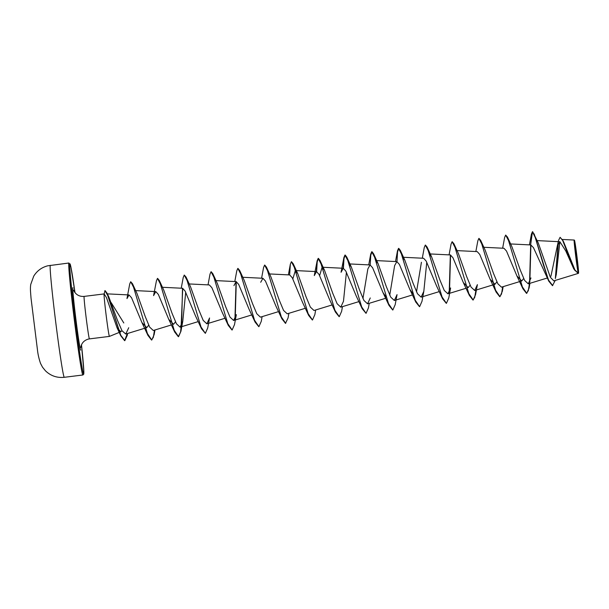 <?xml version="1.0" encoding="UTF-8"?>
<svg xmlns="http://www.w3.org/2000/svg" width="609" height="609" viewBox="0 0 609 609"><rect width="100%" height="100%" fill="white"/><g stroke="black" fill="none" stroke-linecap="round" stroke-linejoin="round"><path stroke-width="0.91" d="M574.576 241.347A15.469 0.457 -97.1 0 1 576.936 256.595A15.469 0.457 -97.1 0 1 578.398 272.056A15.469 0.457 -97.1 0 1 578.245 271.66A15.469 0.457 -97.1 0 1 576.03 256.762A15.469 0.457 -97.1 0 1 574.523 241.773A15.469 0.457 -97.1 0 1 574.576 241.347M574.439 240.243A16.588 0.495 -97.1 0 1 574.454 240.251A16.588 0.495 -97.1 0 1 576.974 256.64A16.588 0.495 -97.1 0 1 578.55 273.152A16.588 0.495 -97.1 0 1 578.535 273.159A16.588 0.495 -97.1 0 1 576.007 256.823A16.588 0.495 -97.1 0 1 574.439 240.243L574.203 240.053M121.922 330.603L120.841 331.768L117.05 327.764L106.468 297.588L104.139 293.911A21.406 0.632 82.9 0 0 106.149 315.272A21.406 0.632 82.9 0 0 109.422 336.404L109.422 336.404A21.406 0.632 82.9 0 0 109.43 336.404L89.432 338.893A21.406 0.632 -97.1 0 1 86.158 317.761A21.406 0.632 -97.1 0 1 84.141 296.4L84.141 296.4A21.406 0.632 -97.1 0 1 84.149 296.4C79.832 296.705 76.544 295.099 74.283 291.574L73.56 290.188M111.173 302.604L123.81 322.976M104.147 293.919A21.406 0.632 82.9 0 0 104.139 293.911A21.406 0.632 82.9 0 0 104.131 293.911A21.406 0.632 82.9 0 0 104.131 293.919L84.141 296.4M557.243 246.272L558.567 240.372L560.097 237.297L562.701 240.525L573.792 268.957L565.822 251.045L559.899 241.727L557.243 246.272L550.939 276.242M530.629 244.94L532.464 231.724L535.38 237.754L548.8 281.191L533.454 247.619L530.774 244.94L510.593 243.95M523.656 278.526L521.738 280.955L516.912 275.93L506.513 251.068L503.978 248.274L483.805 247.284M496.875 281.853L494.95 284.289L490.123 279.265L479.732 254.402L477.197 251.608L457.024 250.611M470.087 285.187L468.169 287.623L463.342 282.599L452.951 257.736L450.409 254.943L430.236 253.945M446.29 303.358L442.56 298.745L436.562 285.933L426.163 261.063L423.628 258.277L403.455 257.28M421.42 262.266L416.518 291.856M413.001 293.873L409.773 289.26L399.382 264.397L396.847 261.611L394.632 265.593L389.737 295.19M386.22 297.207L382.992 292.594L372.594 267.732L370.059 264.945L367.851 268.927L362.956 298.524M369.237 303.312L368.415 307.979L366.047 313.353L362.21 308.748L356.204 295.928L345.813 271.066L343.278 268.28L341.07 272.261L343.925 257.47L343.194 268.272M339.152 316.688L335.43 312.082L329.423 299.255L319.032 274.4L316.497 271.606L314.282 275.595L317.144 260.804L316.414 271.606M312.371 320.022L308.649 315.416L302.635 302.589L292.244 277.727L289.709 274.941L269.536 273.943M288.887 313.308L288.065 317.974L285.476 323.379L281.868 318.751L275.854 305.924L265.463 281.069L262.928 278.29L260.721 282.256M258.802 326.69L255.08 322.085L249.073 309.258L238.682 284.403L236.14 281.609L233.932 285.598M232.014 330.025L228.299 325.419L222.285 312.592L211.894 287.73L209.359 284.943L189.186 283.946M205.347 333.351L201 326.957L186.088 277.11L190.571 286.877L198.854 310.011L203.223 320.441L206.862 323.821L209.557 317.967L207.715 327.969L205.347 333.351L201.51 328.753L195.504 315.926L185.113 291.079L182.578 288.278L162.405 287.281M175.468 321.849L173.55 324.293L168.716 319.245L158.325 294.398L155.79 291.612L153.582 295.616M148.687 325.191L146.769 327.627L141.935 322.595L131.544 297.732L129.009 294.939L126.977 298.585L129.717 283.977L130.699 281.723L133.63 287.364L147.949 335.414L151.557 340.043L153.339 337.333L154.503 330.116M108.882 297.101L117.491 320.403L121.998 330.74L125.774 334.044L128.727 327.733M137.002 293.553L145.285 316.672L149.647 327.102L153.293 330.489L171.479 324.924M182.715 288.293L180.934 331.304L178.559 336.686L174.212 330.291L159.307 280.444L163.791 290.211L172.065 313.323L176.435 323.76L180.081 327.155L182.776 321.293L185.715 292.251M217.352 283.55L225.634 306.677L230.004 317.099L233.643 320.486L236.345 314.632L234.495 324.635L232.128 330.017L227.781 323.623L212.876 273.776L211.163 271.728M262.106 316.642L261.284 321.301L258.909 326.683L254.562 320.288L239.657 270.442L244.14 280.216L252.415 303.328L256.785 313.749L260.431 317.152L278.618 311.595M285.697 323.349L281.35 316.962L266.445 267.115L270.921 276.882L279.204 300.009L283.573 310.445L287.212 313.818L305.398 308.261M292.845 278.914L295.335 270.563L297.71 273.548L305.992 296.682L310.354 307.111L313.993 310.491L332.179 304.926M319.634 275.58L322.123 267.229L324.49 270.213L332.765 293.325L337.135 303.746L340.781 307.157L343.476 301.295L346.414 272.246M348.904 263.903L351.271 266.879L359.554 289.998L363.923 300.443L367.562 303.822L370.264 297.961M375.692 260.568L378.052 263.545L386.342 286.679L390.712 297.108L394.343 300.488L397.045 294.627L395.195 304.652L392.835 310.019L388.489 303.64L373.583 253.786L371.977 251.7L370.759 255.3L370.203 264.961M402.473 257.242L404.84 260.21L413.115 283.322L417.485 293.759L421.131 297.154L423.826 291.292L426.764 262.243M429.254 253.9L431.621 256.876L439.904 279.988L444.273 290.447L447.912 293.82L450.614 287.958L448.764 297.984L446.405 303.351L442.058 296.971L427.145 247.117L425.432 245.062M453.933 243.783L458.402 253.542L466.692 276.684L471.061 287.105L474.7 290.485L477.395 284.624L475.553 294.649L473.185 300.016L468.839 293.637L453.933 243.783L452.221 241.727M502.92 286.717L502.334 291.315L499.966 296.682L495.619 290.303L480.714 240.448L485.19 250.215L493.465 273.327L497.835 283.764L501.481 287.159L521.738 280.962M529.701 283.383L529.114 287.981L526.755 293.355L522.408 286.968L507.495 237.114L511.971 246.873L520.253 269.985L524.623 280.444L528.262 283.824L530.964 277.963M532.662 231.694L538.303 243.044L550.353 277.262L553.802 280.871L578.375 273.357M556.2 275.207L559.892 241.727L537.176 240.608M560.097 237.297L562.96 240.578L563.919 242.58L574.934 269.993L578.329 273.342C577.652 272.992 573.465 239.162 574.18 240.045L562.404 239.466M548.8 281.191L552.485 285.659L555.225 280.437M555.339 278.572L558.065 243.638M573.792 268.957L578.147 273.411M534.184 233.909L543.456 265.014L548.572 280.155L552.706 285.629M555.766 277.156L558.362 242.999M562.96 240.578L570.808 261.558L574.843 270.396L578.55 273.152M532.456 231.724L531.413 234.138L529.427 244.879M530.683 244.94L529.564 282.485M529.472 283.451L528.308 290.668L526.526 293.378L522.918 288.75L508.599 240.707L505.668 235.059L504.625 237.472L502.646 248.213M502.691 286.786L501.527 293.995L499.745 296.712L496.129 292.076L481.818 244.042L478.887 238.393L477.844 240.799L475.857 251.54M475.911 290.12L474.746 297.329L472.965 300.047L469.349 295.411L455.037 247.376L452.106 241.727L451.063 244.133L449.077 254.874M450.333 254.943L449.214 292.487M442.56 298.745L428.249 250.71L425.318 245.054L424.275 247.467L422.296 258.208M419.502 306.692L415.78 302.079L401.468 254.037L398.537 248.388L397.494 250.801L395.507 261.543M392.721 310.027L388.999 305.413L374.68 257.371L371.756 251.723L370.706 254.136L368.727 264.877M362.21 308.748L347.899 260.698L344.968 255.057L343.925 257.47M335.43 312.082L321.11 264.032L318.187 258.391L317.144 260.804M308.649 315.416L294.33 267.366L291.399 261.725L290.356 264.139L289.633 274.941M281.868 318.751L267.549 270.701L264.618 265.06L263.575 267.473L261.588 278.206M255.08 322.085L240.761 274.027L237.83 268.394L236.787 270.807L234.808 281.541M236.064 281.609L234.945 319.154M228.299 325.419L213.98 277.361L211.049 271.721L210.006 274.141L208.027 284.875M201.51 328.753L187.191 280.696L184.268 275.055L183.225 277.476L181.238 288.209M182.494 288.278L181.771 319.9L180.584 332.019L178.338 336.708L174.73 332.088L160.411 284.03L157.48 278.389L156.437 280.81L153.582 295.609M127.327 333.572L124.609 340.667L120.727 335.704L107.74 295.517L104.931 290.569L104.078 294.505M530.903 244.955L529.83 281.921M507.495 237.114L505.668 235.059M480.714 240.448L479.001 238.393M476.139 290.051L475.553 294.649M450.553 254.958L449.48 291.917M423.826 291.292L421.984 301.318L419.616 306.685L415.269 300.306L400.364 250.451L398.758 248.365L397.54 251.966L396.984 261.626M366.047 313.353L361.7 306.966L346.795 257.12L345.189 255.026L343.978 258.635L343.415 268.295M342.456 306.647L341.634 311.313L339.266 316.68L334.92 310.301L320.014 260.446L318.408 258.361L317.19 261.969L316.634 271.629M315.668 309.973L314.845 314.64L312.478 320.014L308.131 313.627L293.226 263.781L291.513 261.725M266.445 267.115L264.732 265.06M239.657 270.442L237.944 268.394M236.284 281.624L235.211 318.591M186.088 277.11L184.268 275.055M159.307 280.444L157.594 278.389M154.732 330.048L154.146 334.638L151.778 340.02L147.431 333.625L132.526 283.779L130.699 281.723M127.555 333.504L127.266 335.346L124.83 340.644L120.765 335.262L106.956 293.043L105.052 290.584M50.341 265.326L50.341 265.326A56.424 1.675 82.9 0 0 50.334 265.326A56.424 1.675 82.9 0 0 55.655 321.621A56.424 1.675 82.9 0 0 64.272 377.306A56.424 1.675 82.9 0 0 64.28 377.306L82.862 374.992A56.424 1.675 -97.1 0 1 82.862 374.992A56.424 1.675 -97.1 0 1 74.245 319.306A56.424 1.675 -97.1 0 1 68.924 263.012L68.924 263.012A56.424 1.675 -97.1 0 1 68.931 263.012L47.738 265.806C41.678 267.389 37.012 270.845 33.723 276.166L30.747 284.426C30.184 288.567 30.42 290.364 31.036 298.227L37.469 349.992C37.941 354.354 38.961 358.846 40.544 363.451L42.508 367.174L45.424 370.782C50.692 375.867 56.98 378.044 64.272 377.306M82.862 374.992L83.699 374.253L83.806 370.835L81.484 344.816A55.518 1.644 -97.1 0 1 83.654 373.979A55.518 1.644 -97.1 0 1 75.181 319.283A55.518 1.644 -97.1 0 1 69.928 263.804A55.518 1.644 -97.1 0 1 74.983 292.602M80.685 350.129A31.485 0.936 -97.1 0 1 75.881 319.116A31.485 0.936 -97.1 0 1 72.905 287.646M74.983 292.609L70.91 267.039L68.924 263.012M89.432 338.893L88.275 339.106C84.331 340.302 81.872 342.791 80.906 346.582L80.7 347.541M120.856 331.76L109.422 336.404M547.301 278.001L528.262 283.824M494.95 284.289L474.7 290.493M466.098 288.263L447.912 293.82M439.317 291.589L421.131 297.154M412.529 294.923L394.35 300.488M396.847 261.611L376.674 260.614M385.748 298.258L367.562 303.822M370.059 264.945L349.886 263.948M358.967 301.592L340.781 307.157M343.278 268.272L322.123 267.229M316.497 271.606L295.335 270.563M262.928 278.275L242.755 277.278M251.829 314.922L233.643 320.486M236.14 281.609L215.967 280.612M225.048 318.256L206.862 323.821M198.26 321.59L180.074 327.155M155.79 291.604L135.617 290.615M146.761 327.627L125.774 334.044M129.009 294.939L107.344 293.873M117.05 327.764L120.727 335.704M516.912 275.93L522.918 288.75M490.123 279.265L496.129 292.076M463.342 282.599L469.349 295.411M409.773 289.26L415.78 302.079M382.992 292.594L388.999 305.413M288.377 274.88L290.356 264.139M168.716 319.253L174.73 332.088M141.935 322.595L147.949 335.414M108.882 297.093L106.956 293.043M127.601 333.488L127.266 335.346M137.01 293.553L132.526 283.779M154.968 329.979L154.146 334.638M182.776 321.293L180.934 331.304M217.36 283.55L212.876 273.776M297.71 273.548L293.226 263.781M324.49 270.213L320.014 260.446M351.271 266.879L346.795 257.12M378.052 263.545L373.583 253.786M404.84 260.21L400.364 250.451M431.621 256.876L427.145 247.117M503.156 286.641L502.334 291.315M529.937 283.307L529.114 287.981"/></g></svg>
